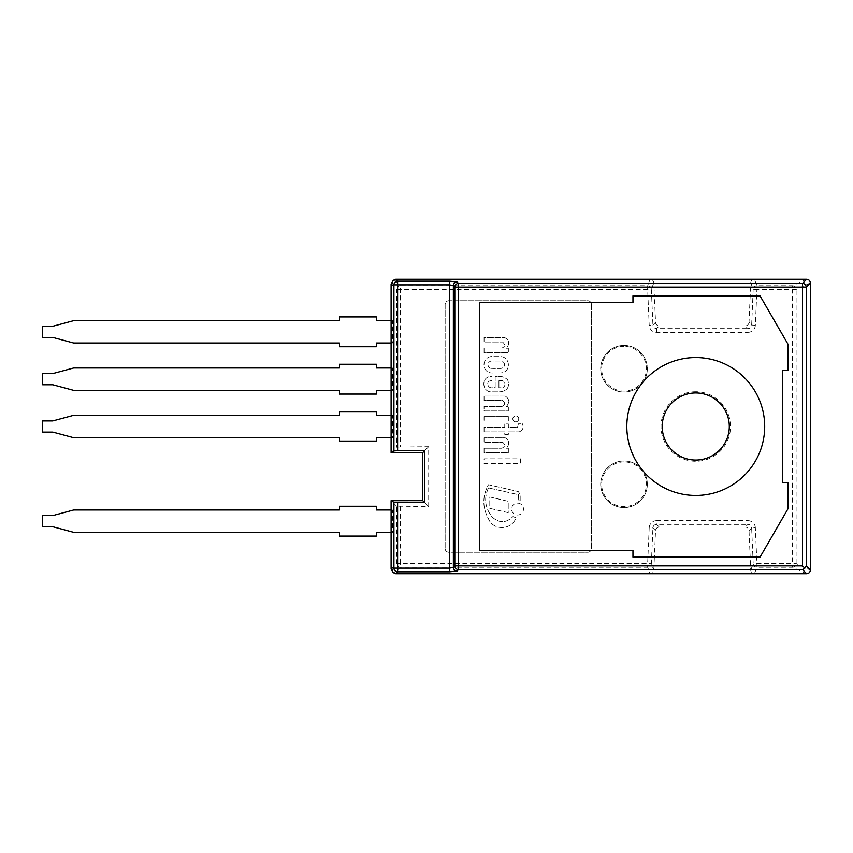 <?xml version="1.0" encoding="UTF-8"?>
<svg xmlns="http://www.w3.org/2000/svg" width="853" height="853" viewBox="0 0 853 853"><rect width="100%" height="100%" fill="white"/><g stroke="black" fill="none" stroke-linecap="round" stroke-linejoin="round"><path stroke-width="0.64" stroke-dasharray="4.26 3.2" d="M391.101 509.977L392.465 509.977L392.465 532.336L391.101 532.336M392.465 509.977L376.376 509.977L376.376 506.255L339.483 506.255L339.483 509.977L73.657 509.977L52.79 515.564L42.65 515.564L42.65 526.749L52.79 526.749L73.657 532.336L339.483 532.336L339.483 536.068L376.376 536.068L376.376 532.336L392.465 532.336M508.345 416.605L508.345 421.009L484.067 421.009L484.067 416.605L508.345 416.605L508.345 421.009L484.067 421.009L484.067 416.605L508.345 416.605M520.469 458.807L520.469 463.51L484.067 463.51L484.067 458.807L520.469 458.807L520.469 463.51L484.067 463.51L484.067 458.807L520.469 458.807M508.217 512.653L489.782 508.345L489.782 496.968L508.217 501.287L508.217 512.653L489.782 508.345L489.782 496.968L508.217 501.287L508.217 512.653M517.547 503.11A5.939 5.939 0 0 1 522.686 512.024A5.939 5.939 0 0 1 512.397 512.024A5.939 5.939 0 0 1 517.547 503.11A5.939 5.939 0 0 1 522.686 512.024A5.939 5.939 0 0 1 512.397 512.024A5.939 5.939 0 0 1 517.547 503.11M488.481 487.873C483.715 498.344 485.005 508.1 492.33 517.174C499.346 523.379 506.224 523.177 512.962 516.555L516.012 517.782C511.8 530.182 493.269 531.078 488.428 518.72C482.286 507.375 482.308 496.041 488.481 484.717L518.219 491.52A8.295 8.295 0 0 1 520.17 496.872L520.17 500.754L518.219 500.498L518.379 494.655L488.481 487.873C483.715 498.344 485.005 508.1 492.33 517.174C499.346 523.379 506.224 523.177 512.962 516.555L516.012 517.782C511.8 530.182 493.269 531.078 488.428 518.72C482.286 507.375 482.308 496.041 488.481 484.717L518.219 491.52A8.295 8.295 0 0 1 520.17 496.872L520.17 500.754L518.219 500.498L518.379 494.655L488.481 487.873M484.067 448.22L501.916 448.22C505.2 446.546 505.434 444.552 502.62 442.238L484.067 442.238L484.067 437.792L505.211 437.792C509.401 440.574 509.795 444.04 506.394 448.22L508.345 448.22L508.345 452.644L484.067 452.644L484.067 448.22L501.916 448.22C505.2 446.546 505.434 444.552 502.62 442.238L484.067 442.238L484.067 437.792L505.211 437.792C509.401 440.574 509.795 444.04 506.394 448.22L508.345 448.22L508.345 452.644L484.067 452.644L484.067 448.22M484.067 431.863L484.067 427.374L504.752 427.374L504.752 423.93L508.345 423.93L508.345 427.374L517.547 427.374L518.379 423.824L522.441 423.824C523.923 427.598 522.836 430.275 519.2 431.863L508.345 431.863L508.345 434.358L504.752 434.358L504.752 431.863L484.067 431.863L484.067 427.374L504.752 427.374L504.752 423.93L508.345 423.93L508.345 427.374L517.547 427.374L518.379 423.824L522.441 423.824C523.923 427.598 522.836 430.275 519.2 431.863L508.345 431.863L508.345 434.358L504.752 434.358L504.752 431.863L484.067 431.863M515.777 415.912A2.954 2.954 0 0 1 518.336 420.348A2.954 2.954 0 0 1 513.207 420.348A2.954 2.954 0 0 1 515.777 415.912A2.954 2.954 0 0 1 518.336 420.348A2.954 2.954 0 0 1 513.207 420.348A2.954 2.954 0 0 1 515.777 415.912M505.211 396.08C509.401 398.863 509.795 402.339 506.394 406.508L508.345 406.508L508.345 410.933L484.067 410.933L484.067 406.508L501.916 406.508C505.2 404.834 505.434 402.84 502.62 400.526L484.067 400.526L484.067 396.08L505.211 396.08C509.401 398.863 509.795 402.339 506.394 406.508L508.345 406.508L508.345 410.933L484.067 410.933L484.067 406.508L501.916 406.508C505.2 404.834 505.434 402.84 502.62 400.526L484.067 400.526L484.067 396.08L505.211 396.08M484.067 348.045L501.916 348.045C505.2 346.734 505.434 344.729 502.62 342.032L484.067 342.032L484.067 337.5L504.486 337.5C509.326 340.091 509.955 343.674 506.394 348.248L508.345 348.248L508.345 352.673L484.067 352.673L484.067 348.045L501.916 348.045C505.2 346.734 505.434 344.729 502.62 342.032L484.067 342.032L484.067 337.5L504.486 337.5C509.326 340.091 509.955 343.674 506.394 348.248L508.345 348.248L508.345 352.673L484.067 352.673L484.067 348.045M498.92 380.747L500.914 380.747L498.92 380.747L498.92 387.763L498.92 380.747M501.02 387.763L498.92 387.763L501.02 387.763C506.298 388.222 506.255 379.926 500.914 380.747C506.255 379.926 506.298 388.222 501.02 387.763M492.032 380.801C485.229 379.98 487.148 389.309 493.141 387.657L495.166 387.657L495.166 376.461L498.205 376.461C502.001 376.13 505.179 377.325 507.738 380.011C509.913 387.241 507.13 391.196 499.4 391.868L492.639 391.868C481.508 393.244 480.506 375.533 492.032 376.578L492.032 380.801C485.229 379.98 487.148 389.309 493.141 387.657L495.166 387.657L495.166 376.461L498.205 376.461C502.001 376.13 505.179 377.325 507.738 380.011C509.913 387.241 507.13 391.196 499.4 391.868L492.639 391.868C481.508 393.244 480.506 375.533 492.032 376.578L492.032 380.801M492.821 361.032C486.615 360.318 486.306 368.954 492.639 368.464C486.306 368.954 486.615 360.318 492.821 361.032L499.602 361.032C506.149 360.424 506.117 368.954 499.602 368.464L492.639 368.464L499.602 368.464C506.117 368.954 506.149 360.424 499.602 361.032L492.821 361.032M493.556 372.921C480.399 374.328 481.092 354.773 494.026 356.629L499.4 356.629C510.84 355.786 511.725 373.294 499.858 372.921L493.556 372.921C480.399 374.328 481.092 354.773 494.026 356.629L499.4 356.629C510.84 355.786 511.725 373.294 499.858 372.921L493.556 372.921M695.749 495.444A68.944 68.944 0 0 0 755.459 392.028A68.944 68.944 0 0 0 636.05 392.028A68.944 68.944 0 0 0 695.749 495.444A68.944 68.944 0 0 0 755.459 392.028A68.944 68.944 0 0 0 636.05 392.028A68.944 68.944 0 0 0 695.749 495.444A68.944 68.944 0 0 0 755.459 392.028A68.944 68.944 0 0 0 636.05 392.028A68.944 68.944 0 0 0 695.749 495.444M782.404 482.403L787.991 482.403L787.991 508.772L760.044 557.116L750.171 557.116L749.019 530.683A3.732 3.732 -46.2 0 0 745.298 527.122L659.252 527.122A3.732 3.732 -133.7 0 0 655.541 530.683L654.379 557.116L632.958 557.116L632.958 550.409L479.61 550.409L479.61 302.591L632.958 302.591L632.958 295.884L760.044 295.884L787.991 344.228L787.991 370.597L782.404 370.597L782.404 482.403L787.991 482.403L787.991 508.772L760.044 557.116L632.958 557.116L632.958 550.409L479.61 550.409L479.61 302.591L632.958 302.591L632.958 295.884L760.044 295.884L787.991 344.228L787.991 370.597L782.404 370.597L782.404 482.403L787.991 482.403L787.991 508.772L760.044 557.116L632.958 557.116L632.958 550.409L479.61 550.409L479.61 302.591L632.958 302.591L632.958 295.884L654.379 295.884L653.814 282.865A3.764 3.732 -69 0 0 650.103 279.294L647.63 285.755A3.732 3.7 -159 0 1 651.351 289.295L647.63 289.455L647.63 285.755L400.324 285.755L400.324 289.455L396.624 289.455A3.732 3.668 135 0 1 400.324 285.755L394.854 280.285L392.177 281.394M591.406 304.446A3.732 3.732 0 0 0 587.685 300.725L448.859 300.725A3.732 3.732 0 0 0 445.138 304.446L445.138 548.554A3.732 3.732 0 0 0 448.859 552.275L587.685 552.275A3.732 3.732 0 0 0 591.406 548.554L591.406 304.446A3.732 3.732 0 0 0 587.685 300.725L448.859 300.725A3.732 3.732 0 0 0 445.138 304.446L445.138 548.554A3.732 3.732 0 0 0 448.859 552.275L587.685 552.275A3.732 3.732 0 0 0 591.406 548.554L591.406 304.446M624.012 345.444A23.287 23.287 0 0 1 644.186 380.385A23.287 23.287 0 0 1 603.839 380.385A23.287 23.287 0 0 1 624.012 345.444A23.287 23.287 0 0 0 603.839 380.385A23.287 23.287 0 0 0 644.186 380.385A23.287 23.287 0 0 0 624.012 345.444M624.012 460.972A23.287 23.287 0 0 1 644.186 495.913A23.287 23.287 0 0 1 603.839 495.913A23.287 23.287 0 0 1 624.012 460.972A23.287 23.287 0 0 0 603.839 495.913A23.287 23.287 0 0 0 644.186 495.913A23.287 23.287 0 0 0 624.012 460.972M810.35 282.929L796.116 289.455L792.512 289.455L792.512 285.755A3.732 3.572 -114.6 0 1 796.116 289.455L796.116 563.545A3.732 3.572 -65.4 0 1 792.512 567.245L792.512 563.545L796.116 563.545L810.35 570.071M806.618 573.706L792.512 567.245L756.92 567.245A3.732 3.7 21 0 1 753.199 563.705L756.92 563.545L756.92 567.245L754.447 573.706A3.764 3.732 111 0 1 750.736 570.135L750.171 557.116L654.379 557.116L653.814 570.135A3.764 3.732 69 0 1 650.103 573.706L647.63 567.245L647.63 563.545L651.351 563.705A3.732 3.7 -21 0 1 647.63 567.245L400.324 567.245A3.732 3.668 45 0 1 396.624 563.545L400.324 563.545L400.324 567.245L394.854 572.715L392.177 571.606M391.101 569.068L396.624 563.545L396.624 506.17L428.686 506.575L428.686 446.673L396.624 447.068L396.624 289.455L391.101 283.932M653.814 282.865L651.351 289.295L652.918 325.057L649.197 325.228L647.63 289.455L400.324 289.455L400.324 446.673M656.629 332.339L656.629 328.618L747.921 328.618L747.921 332.339L656.629 332.339A7.474 7.453 133.7 0 1 649.197 325.228M655.541 322.317L652.918 325.057C653.206 327.232 654.443 328.426 656.629 328.618L659.252 325.878A3.732 3.732 133.7 0 1 655.541 322.317L654.379 295.884L750.171 295.884L749.019 322.317L751.642 325.057L753.199 289.295A3.732 3.7 159 0 1 756.92 285.755L756.92 289.455L753.199 289.295L750.736 282.865L750.171 295.884L760.044 295.884L787.991 344.228L787.991 370.597L782.404 370.597M750.736 570.135L753.199 563.705L751.642 527.943L755.353 527.772L756.92 563.545L792.512 563.545L792.512 289.455L756.92 289.455L755.353 325.228L751.642 325.057C751.344 327.232 750.107 328.426 747.921 328.618L745.298 325.878A3.732 3.732 46.2 0 0 749.019 322.317M659.252 527.122L656.629 524.382L656.629 520.661L747.921 520.661L747.921 524.382L656.629 524.382C654.443 524.574 653.206 525.768 652.918 527.943L651.351 563.705L653.814 570.135M400.324 506.575L400.324 563.545L647.63 563.545L649.197 527.772L652.918 527.943L655.541 530.683M806.618 279.294L792.512 285.755L756.92 285.755L754.447 279.294A3.764 3.732 -111 0 0 750.736 282.865M749.019 530.683L751.642 527.943C751.344 525.768 750.107 524.574 747.921 524.382L745.298 527.122M745.298 325.878L659.252 325.878M695.749 391.74A34.76 34.76 0 0 0 665.66 443.88A34.76 34.76 0 0 0 725.85 443.88A34.76 34.76 0 0 0 695.749 391.74M396.624 506.17L391.111 500.658M428.686 506.575L422.768 500.658M391.111 452.591L396.624 447.068M428.686 446.673L422.768 452.591M391.101 415.315L392.465 415.315L392.465 437.685L391.101 437.685M392.465 415.315L376.376 415.315L376.376 411.594L339.483 411.594L339.483 415.315L73.657 415.315L52.79 420.913L42.65 420.913L42.65 432.087L52.79 432.087L73.657 437.685L339.483 437.685L339.483 441.406L376.376 441.406L376.376 437.685L392.465 437.685M391.101 367.995L392.465 367.995L392.465 390.354L391.101 390.354M392.465 367.995L376.376 367.995L376.376 364.263L339.483 364.263L339.483 367.995L73.657 367.995L52.79 373.582L42.65 373.582L42.65 384.756L52.79 384.756L73.657 390.354L339.483 390.354L339.483 394.075L376.376 394.075L376.376 390.354L392.465 390.354M391.101 320.664L392.465 320.664L392.465 343.023L391.101 343.023M392.465 320.664L376.376 320.664L376.376 316.932L339.483 316.932L339.483 320.664L73.657 320.664L52.79 326.251L42.65 326.251L42.65 337.436L52.79 337.436L73.657 343.023L339.483 343.023L339.483 346.744L376.376 346.744L376.376 343.023L392.465 343.023M624.012 346.371A22.359 22.359 0 0 0 604.649 379.916A22.359 22.359 0 0 0 643.375 379.916A22.359 22.359 0 0 0 624.012 346.371M624.012 461.899A22.359 22.359 0 0 0 604.649 495.444A22.359 22.359 0 0 0 643.375 495.444A22.359 22.359 0 0 0 624.012 461.899M395.845 279.294L394.854 280.285M755.353 325.228A7.474 7.453 46.2 0 1 747.921 332.339M649.197 527.772A7.474 7.453 -133.7 0 1 656.629 520.661M747.921 520.661A7.474 7.453 -46.2 0 1 755.353 527.772M394.854 572.715L395.845 573.706"/><path stroke-width="1.28" d="M391.101 532.336L391.101 509.977L376.376 509.977L376.376 506.255L339.483 506.255L339.483 509.977L73.657 509.977L52.79 515.564L42.65 515.564L42.65 526.749L52.79 526.749L73.657 532.336L339.483 532.336L339.483 536.068L376.376 536.068L376.376 532.336L391.101 532.336M695.749 495.444A68.944 68.944 0 0 1 636.05 392.028A68.944 68.944 0 0 1 755.459 392.028A68.944 68.944 0 0 1 695.749 495.444M760.044 295.884L632.958 295.884L632.958 302.591L479.61 302.591L479.61 550.409L632.958 550.409L632.958 557.116L760.044 557.116L787.991 508.772L787.991 482.403L782.404 482.403L782.404 370.597L787.991 370.597L787.991 344.228L760.044 295.884M810.35 570.071L806.224 565.88L804.837 568.194L802.524 569.58L806.65 573.706C808.879 573.504 810.105 572.288 810.35 570.071M806.224 565.88L806.224 287.12L810.35 282.993L810.35 570.007M810.35 282.993L810.35 282.929C810.051 280.669 808.825 279.464 806.65 279.294L802.524 283.42L802.524 287.12L806.224 287.12A3.732 3.668 -135 0 0 802.524 283.42L458.498 283.42A3.732 3.668 135 0 0 454.798 287.12L458.498 287.12L458.498 283.42L457.059 281.98A3.732 3.668 135 0 0 453.359 285.68L454.798 287.12L454.798 565.88A3.732 3.668 45 0 0 458.498 569.58L458.498 565.88L454.798 565.88L453.359 567.32A3.732 3.668 45 0 0 457.059 571.02L458.498 569.58L802.524 569.58M806.65 573.706L395.739 573.706L397.615 571.819L397.615 568.119L393.915 568.119A3.732 3.668 45 0 0 397.615 571.819L449.659 571.819L457.059 571.02M393.19 280.37L391.101 284.049L393.19 280.37L395.739 279.294L806.65 279.294M391.101 284.049L391.101 452.58L393.915 450.917L397.615 450.672L424.687 450.672L424.687 502.566L393.915 502.332L393.915 568.119L392.092 569.953L393.19 572.63L395.739 573.706M457.059 281.98L449.659 281.181L397.615 281.181A3.732 3.668 135 0 0 393.915 284.881L397.615 284.881L397.615 281.181L395.739 279.294M397.615 450.672L397.615 284.881L449.659 284.881L453.359 285.68L453.359 567.32L449.659 568.119L397.615 568.119L397.615 502.566M393.19 572.63L391.101 569.068L391.101 500.668L422.768 500.658L424.687 502.566M802.524 565.88L458.498 565.88L458.498 287.12L802.524 287.12L802.524 565.88L804.837 568.194M393.915 502.332L391.101 500.668M782.404 370.597L782.404 482.403M391.111 452.591L422.768 452.591L422.768 500.658M424.687 450.672L422.768 452.591M695.749 392.956A33.544 33.544 0 0 1 724.805 443.272A33.544 33.544 0 0 1 666.705 443.272A33.544 33.544 0 0 1 695.749 392.956M391.101 437.685L391.101 415.315L376.376 415.315L376.376 411.594L339.483 411.594L339.483 415.315L73.657 415.315L52.79 420.913L42.65 420.913L42.65 432.087L52.79 432.087L73.657 437.685L339.483 437.685L339.483 441.406L376.376 441.406L376.376 437.685L391.101 437.685M391.101 390.354L391.101 367.995L376.376 367.995L376.376 364.263L339.483 364.263L339.483 367.995L73.657 367.995L52.79 373.582L42.65 373.582L42.65 384.756L52.79 384.756L73.657 390.354L339.483 390.354L339.483 394.075L376.376 394.075L376.376 390.354L391.101 390.354M391.101 343.023L391.101 320.664L376.376 320.664L376.376 316.932L339.483 316.932L339.483 320.664L73.657 320.664L52.79 326.251L42.65 326.251L42.65 337.436L52.79 337.436L73.657 343.023L339.483 343.023L339.483 346.744L376.376 346.744L376.376 343.023L391.101 343.023M392.092 283.047L393.915 284.881L393.915 450.917M449.659 571.819L449.659 281.181M392.092 569.953L391.101 568.951"/></g></svg>
